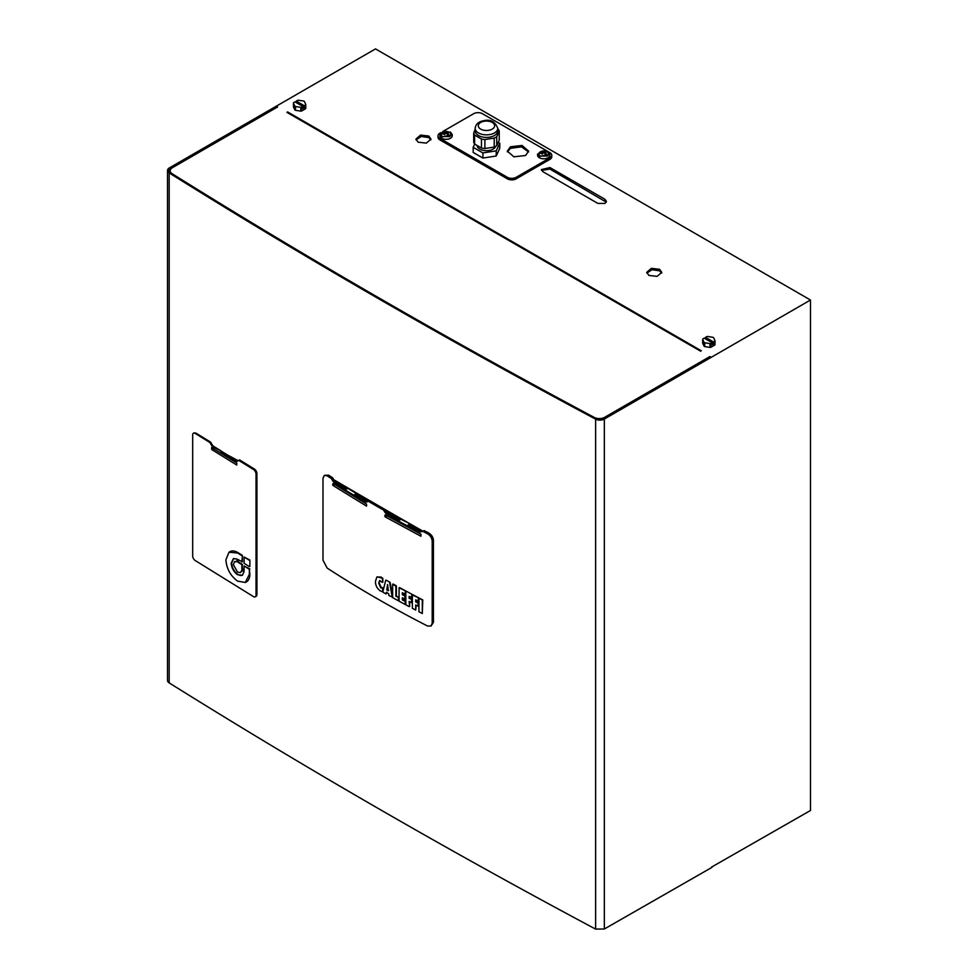 <?xml version="1.0" encoding="UTF-8"?>
<svg xmlns="http://www.w3.org/2000/svg" width="978" height="978" viewBox="0 0 978 978"><rect width="100%" height="100%" fill="white"/><g stroke="black" fill="none" stroke-linecap="round" stroke-linejoin="round"><path stroke-width="1.47" d="M528.572 151.908L521.445 146.859L510.443 148.326L507.399 151.908M547.118 151.052L482.472 113.729A6.271 3.619 0 0 0 478.034 112.666A6.271 3.619 0 0 0 473.596 113.729L442.692 131.578M440.944 132.58L439.868 133.204A6.271 3.619 0 0 0 438.034 135.771A6.271 3.619 0 0 0 439.868 138.338L507.337 177.287A6.271 3.619 0 0 0 511.775 178.338A6.271 3.619 0 0 0 516.213 177.287L549.942 157.813A6.271 3.619 0 0 0 551.775 155.245A6.271 3.619 0 0 0 549.942 152.678L548.866 152.055M438.034 135.771L438.034 137.311A6.271 3.619 0 0 0 439.868 139.866L507.337 178.815A6.271 3.619 0 0 0 511.775 179.879A6.271 3.619 0 0 0 516.213 178.815L549.942 159.341A6.271 3.619 0 0 0 551.775 156.786L551.775 155.245M474.672 144.072L473.169 147.311L473.169 152.434L482.912 158.057L496.213 156.003L499.77 148.314L499.77 143.191L498.279 142.323M537.582 154.011L537.582 155.245A6.149 3.557 0 0 0 539.379 157.751A6.149 3.557 0 0 0 546.079 158.522A6.149 3.557 0 0 0 549.88 155.245L549.88 154.011L539.379 156.529L537.582 154.011L548.083 151.504L549.88 154.011M439.929 134.536L439.929 135.771A6.149 3.557 0 0 0 441.714 138.277A6.149 3.557 0 0 0 448.425 139.047A6.149 3.557 0 0 0 452.239 135.771L452.239 134.536L441.714 137.042L439.929 134.536L450.442 132.042L452.239 134.536M510.443 146.786L522.069 145.453L528.658 151.15L525.528 155.502L513.902 156.835L507.313 151.15L510.443 146.786M445.283 132.727A6.687 3.851 -119.8 0 0 443.694 132.299A6.088 3.521 -59.8 0 1 444.098 132.042A6.088 3.521 -59.8 0 1 444.489 131.834A6.687 3.851 60.2 0 1 446.09 132.274A6.687 3.875 -59.8 0 1 447.692 131.847A6.088 3.496 60.2 0 1 448.486 132.311A6.687 3.875 120.2 0 0 446.885 132.739A6.687 3.851 60.2 0 1 448.474 134.157A6.088 3.521 120.2 0 0 448.071 134.365A6.088 3.521 120.2 0 0 447.667 134.609A6.687 3.851 -119.8 0 0 446.078 133.191A6.687 3.875 120.2 0 0 444.477 134.609A6.088 3.496 -119.8 0 0 443.682 134.145A6.687 3.875 -59.8 0 1 445.283 132.727L445.283 133.803M446.885 133.827L446.885 132.739M446.09 132.274L446.09 133.204M449.623 136.602L442.521 136.578C440.613 135.001 440.613 133.644 442.545 132.482L442.166 132.727A6.712 6.712 0 0 1 449.99 132.727L449.648 132.495C451.555 134.072 451.543 135.441 449.623 136.602M542.924 152.213A6.687 3.863 -120 0 0 541.335 151.773A6.088 3.509 -60 0 1 541.726 151.529A6.088 3.509 -60 0 1 542.13 151.321A6.687 3.863 60 0 1 543.731 151.749A6.687 3.863 -60 0 1 545.321 151.321A6.088 3.509 60 0 1 546.127 151.773A6.687 3.863 120 0 0 544.526 152.213A6.687 3.863 60 0 1 546.127 153.619A6.088 3.509 120 0 0 545.724 153.827A6.088 3.509 120 0 0 545.321 154.084A6.687 3.863 -120 0 0 543.731 152.666A6.687 3.863 120 0 0 542.13 154.084A6.088 3.509 -120 0 0 541.335 153.619A6.687 3.863 -60 0 1 542.924 152.213L542.924 153.289M544.526 153.289L544.526 152.213M543.731 151.749L543.731 152.666M547.277 156.064L540.174 156.064C538.255 154.487 538.255 153.13 540.174 151.969L539.819 152.201A6.712 6.712 0 0 1 547.643 152.201L547.277 151.969C549.196 153.534 549.196 154.903 547.277 156.064M482.912 158.057L482.912 152.935L496.213 150.869L499.77 143.191M496.213 156.003L496.213 150.869M473.169 147.311L482.912 152.935M477.068 145.453A9.413 5.44 0 0 0 488.914 150.502A9.413 5.44 0 0 0 495.699 146.333M497.765 128.741L498.328 129.292A12.873 7.433 180 0 1 498.902 130.257A12.873 7.433 180 0 1 499.245 131.272L499.245 140.233L496.738 145.624A12.873 7.433 180 0 1 494.22 147.079L484.892 148.522A12.873 7.433 180 0 1 481.457 147.996L474.623 144.047A12.873 7.433 180 0 1 474.049 143.069A12.873 7.433 180 0 1 473.707 142.067L473.707 133.094L475.174 129.182M496.738 145.624L496.738 136.663A12.873 7.433 0 0 1 494.22 138.106L484.892 139.561A12.873 7.433 180 0 1 481.457 139.023L474.623 135.074A12.873 7.433 180 0 1 474.049 134.108A12.873 7.433 180 0 1 473.707 133.094M494.22 147.079L494.22 138.106M497.765 128.338L497.765 130.905A11.296 6.528 180 0 1 489.391 137.201A11.296 6.528 180 0 1 475.565 132.592A11.296 6.528 180 0 1 475.174 130.905L475.174 128.338A11.296 6.528 0 0 0 489.391 134.634A11.296 6.528 0 0 0 497.765 128.338C495.174 121.663 490.553 119.12 483.878 120.685C478.609 121.578 475.711 124.12 475.174 128.338M499.245 131.272L496.738 136.663M474.623 144.047L474.623 135.074M481.457 147.996L481.457 139.023M484.892 148.522L484.892 139.561M710.016 347.41A6.271 3.619 0 0 0 710.896 347.276L710.896 343.474A6.271 3.619 0 0 1 710.016 343.608L704.735 342.801L704.735 346.591L710.016 347.41L710.016 343.608M710.896 347.276L714.771 345.038L714.771 341.249L713.5 341.982L713.5 344.024L712.167 344.794L712.167 342.74L710.896 343.474M712.167 342.74L704.184 338.131L702.913 338.865A6.271 3.619 0 0 0 702.681 339.378L702.681 343.168L704.087 346.212L704.087 342.422L702.681 339.378M704.087 342.422A6.271 3.619 0 0 0 704.404 342.618A6.271 3.619 0 0 0 704.735 342.801M705.517 338.901L705.517 337.361L706.776 336.628A6.271 3.619 0 0 1 707.656 336.493L712.95 337.312A6.271 3.619 0 0 1 713.28 337.496A6.271 3.619 0 0 1 713.585 337.679L715.004 340.735L715.004 344.525A6.271 3.619 0 0 1 714.771 345.038M704.087 346.212A6.271 3.619 0 0 0 704.404 346.408A6.271 3.619 0 0 0 704.735 346.591M712.167 343.254L713.5 344.024M705.517 337.361L713.5 341.982M300.796 111.137A6.271 3.619 0 0 0 301.676 111.003L301.676 107.213A6.271 3.619 0 0 1 300.796 107.348L295.503 106.529L295.503 110.318L300.796 111.137L300.796 107.348M301.676 111.003L305.539 108.766L305.539 104.976L304.268 105.71L304.268 107.763L302.935 108.534L302.935 106.48L301.676 107.213M302.935 106.48L294.953 101.871L293.681 102.604A6.271 3.619 0 0 0 293.449 103.106L293.449 106.895L294.867 109.952L294.867 106.162L293.449 103.106M294.867 106.162A6.271 3.619 0 0 0 295.173 106.357A6.271 3.619 0 0 0 295.503 106.529M296.285 102.641L296.285 101.101L297.556 100.367A6.271 3.619 0 0 1 298.437 100.233L303.718 101.052A6.271 3.619 0 0 1 304.048 101.223A6.271 3.619 0 0 1 304.366 101.419L305.772 104.475L305.772 108.265A6.271 3.619 0 0 1 305.539 108.766M294.867 109.952A6.271 3.619 0 0 0 295.173 110.147A6.271 3.619 0 0 0 295.503 110.318M302.935 106.993L304.268 107.763M296.285 101.101L304.268 105.71M711.947 867.376L604.331 929.002L595.626 929.1A7595.111 4384.997 0 0 1 169.182 682.889A6.271 3.619 0 0 1 167.519 680.431L167.519 170.49A6.271 3.619 0 0 1 169.353 167.923L375.515 48.9L810.481 300.026L810.481 810.493L711.507 867.119M287.63 111.944L286.921 112.348L700.59 351.175L701.299 350.772L287.63 111.944L300.698 120.306M300.943 120.441L687.974 343.901M688.231 344.036L700.847 351.016M810.481 300.026L604.331 419.049L604.331 929.002M661.666 273.119L659.575 270.82L651.996 269.745L646.837 273.119M430.858 139.866L428.767 137.568L421.188 136.492L416.029 139.866M606.274 202.14L549.942 169.084L541.555 170.368M167.519 170.49A6.271 3.619 0 0 0 169.182 172.947A7595.111 4384.997 0 0 0 595.626 419.146A6.271 3.619 0 0 0 604.331 419.049M659.575 269.28L661.776 272.349L657.13 276.371L648.915 275.429L646.715 272.349L651.36 268.339L659.575 269.28M604.979 203.424L597.876 203.424L542.839 171.651L541.372 169.597L549.942 167.544L604.979 199.316L606.446 201.37L604.979 203.424M428.767 136.028L430.98 139.096L426.335 143.118L418.119 142.177L415.919 139.096L420.564 135.086L428.767 136.028M170.172 172.703L170.172 170.795A7.531 4.352 0 0 1 170.172 170.71A7.531 4.352 0 0 1 172.373 167.715L277.593 106.969L170.319 168.179L168.668 170.49L170.172 172.703C306.493 257.911 448.45 339.867 596.042 418.584L603.878 418.486L710.529 356.921L709.906 356.554L604.685 417.3A7.531 4.352 0 0 1 599.502 418.584A7.531 4.352 0 0 1 594.245 417.423L594.245 417.618M170.172 170.795A7.531 4.352 0 0 0 172.177 173.742A7595.111 4384.997 0 0 0 379.061 297.972A7595.111 4384.997 0 0 0 594.245 417.423M236.774 462.997L211.627 447.594L211.945 449.684L236.774 465.051L236.774 462.997M195.245 433.45L195.955 433.095L210.71 442.19L209.964 442.569L195.245 433.45A3.765 2.103 -118.3 0 0 193.497 433.181A3.765 2.103 -118.3 0 0 192.678 434.929L192.678 555.883A3.765 2.103 -118.3 0 0 195.245 560.553L253.461 596.604A3.765 2.103 -118.3 0 0 255.295 596.812A3.765 2.103 -118.3 0 0 256.028 595.113L256.028 474.159A3.765 2.103 -118.3 0 0 253.461 469.501L238.742 460.381L239.671 459.929L254.378 469.037L253.461 469.501M255.295 596.812L256.187 596.287A3.716 2.078 -118.3 0 0 256.921 594.6L256.028 595.113M256.028 474.159L256.921 473.645L256.921 594.6M256.921 473.645A3.716 2.078 -118.3 0 0 254.378 469.037M209.964 442.569L211.444 445.234A2.506 1.394 61.7 0 0 212.654 446.579L221.676 451.433A7595.111 4384.997 0 0 0 228.546 455.626M210.71 442.19L212.165 444.843L211.444 445.234M212.654 446.579L213.4 446.2L212.165 444.843M213.4 446.2L221.676 451.286M238.204 460.772L228.669 455.565L227.874 456.005L236.065 461.078A2.506 1.394 61.7 0 0 237.226 461.249A2.506 1.394 61.7 0 0 237.275 461.225L238.742 460.381M241.884 561.971L242.373 555.382L242.373 561.788L238.131 559.648L238.131 562.35L238.632 559.954M241.884 555.651L237.63 553.022L228.999 552.215L225.906 559.807C226.59 568.78 230.502 575.883 237.63 581.128L245.282 582.472L249.366 574.343L249.366 569.257L249.867 574.123A17.262 9.609 61.7 0 1 245.771 582.265A17.262 9.609 61.7 0 1 245.515 582.362M229.207 552.081A17.262 9.609 61.7 0 1 229.427 551.922A17.262 9.609 61.7 0 1 238.094 552.729L242.373 555.382M249.867 566.433L249.867 560.027L249.867 566.433M249.366 560.296L244.097 557.02L244.097 563.34L249.366 566.604M238.131 562.35L241.884 564.661L241.847 569.086L244.097 570.48L244.097 565.993L249.366 569.257M240.405 572.643L237.471 572.044L233.4 564.648L234.512 561.702L237.141 561.727L237.141 559.061L233.424 558.609L231.175 563.279C231.627 568.035 233.73 571.849 237.471 574.697L242.385 575.26L244.072 571.653L241.847 570.284L240.405 572.643L242.275 570.541M233.669 558.511L231.676 563.071A9.413 5.245 -118.3 0 0 237.911 574.404L238.583 574.795A9.413 5.245 -118.3 0 0 242.593 575.101M237.141 561.238L234.732 561.568M244.097 557.02L249.867 560.027M238.632 562.081L242.373 564.392L242.336 568.817L244.097 569.905M244.097 565.993L249.867 568.988M195.955 433.095L193.901 433.071M220.845 451.653L227.874 456.005M220.845 451.922L221.737 451.469M709.906 357.276L709.906 356.554M332.532 480.748L333.84 479.99L332.667 477.802A1186.424 684.979 -0 0 1 328.571 475.161L327.153 475.821A1188.307 686.067 -0 0 0 331.346 478.535L333.73 482.105L335.063 481.396L333.84 479.99A1185.165 684.245 -0 0 0 346.701 488.156L348.486 488.242M408.841 525.064L410.515 524.061L410.601 525.052A1185.165 684.245 -0 0 0 422.63 531.409M355.295 494.489L356.982 493.474L357.007 494.501A1185.165 684.245 -0 0 0 368.303 501.274A1188.307 686.067 -0 0 0 383.4 509.978L385.931 513.462A1188.307 686.067 -0 0 0 398.18 520.272L400.992 519.318L410.1 523.866M386.053 511.543A1185.165 684.245 -0 0 0 399.611 519.098L401.457 519.159M333.033 485.504L366.554 506.127L366.554 504.073L333.033 483.45L333.033 485.504L335.246 484.354M385.198 514.844L385.198 516.885L420.907 536.237L420.907 534.196L385.173 514.831M386.017 515.308L384.745 516.127M385.198 516.885L387.41 515.736M368.425 501.274L367.153 501.139A1186.424 684.979 -0 0 1 355.295 494.024L354.036 495.369A1188.307 686.067 -0 0 1 345.222 489.954L346.615 488.682A1186.424 684.979 -0 0 1 335.063 481.396M333.804 483.951L332.606 484.721M357.019 494.513L357.997 493.853M327.153 475.821L324.354 475.32L322.997 478.23L322.997 560.223L327.153 568.071A1188.307 686.067 -0 0 0 427.484 625.993L430.98 626.079L432.19 623.267L432.19 541.262C431.909 538.01 430.344 535.504 427.484 533.744L428.719 532.973A1186.424 684.979 -0 0 1 424.134 530.614L422.777 531.323A1188.307 686.067 -0 0 0 427.484 533.744M398.18 520.272L398.18 520.858A1188.307 686.067 -0 0 0 407.581 525.956L407.581 525.357A1188.307 686.067 -0 0 0 420.137 531.995L422.777 531.323M354.036 494.782A1188.307 686.067 -0 0 0 365.821 501.848L369.66 500.565A1186.424 684.979 -0 0 0 384.709 509.257L383.4 509.978M367.153 501.139L365.821 501.848L367.068 501.983M345.222 489.954L346.615 488.682M333.73 482.105A1188.307 686.067 -0 0 0 345.222 489.355M418.951 598.475L419.354 598.157A1188.307 686.067 -0 0 0 422.777 599.942L418.951 598.475L418.951 611.763L422.3 613.512L422.3 600.223M422.3 613.512L422.777 599.942M390.136 582.387L386.102 580.125A1188.307 686.067 -0 0 0 390.136 582.387L392.74 597.216L388.902 595.541L388.657 593.683L386.359 592.399L386.09 593.964L386.836 592.203M377.043 576.996L381.163 577.093L382.838 578.365L377.251 576.824M382.349 578.634L382.838 582.203L382.838 578.365M379.867 580.492L379.183 582.888L381.249 587.607L382.985 587.754L380.797 587.912L378.706 583.12L379.623 580.565L382.349 582.338M382.496 588.084L382.789 591.384L382.985 587.754M392.643 584.331L393.046 584.013A1188.307 686.067 -0 0 0 396.383 585.846L396.383 596.067A1188.307 686.067 -0 0 0 398.89 597.448L395.894 596.348L395.894 586.128L392.643 584.331L392.643 597.619L398.401 600.798L398.401 597.729M398.401 600.798L398.89 597.448M406.237 591.213A1188.307 686.067 -0 0 0 412.215 594.404L406.237 591.213M409.623 596.629L409.134 598.402L409.134 596.372L412.215 597.558L412.215 594.404M409.623 598.12A1188.307 686.067 -0 0 0 412.056 599.404L409.134 598.402M409.623 601.727L409.623 606.409L409.134 601.47L412.056 602.57L412.056 599.404M405.234 594.282L405.711 590.932L399.061 587.864L399.061 601.152L405.234 604.502L405.234 601.433L402.337 599.869L402.337 597.741L404.929 599.135L404.929 596.067L402.337 594.673L402.337 592.717L405.234 594.282L405.234 591.213M404.929 599.135L405.418 595.785A1188.307 686.067 -0 0 1 402.826 594.392L402.826 592.974M405.234 604.502L405.711 601.152A1188.307 686.067 -0 0 1 402.826 599.587L402.826 597.998M399.061 587.864L399.464 587.546A1188.307 686.067 -0 0 0 405.711 590.932M418.303 601.213L418.792 597.864L412.361 595.015L412.361 608.304L415.699 610.064L415.699 604.942L418.144 606.213L418.144 603.145L415.699 601.873L415.699 599.844L418.303 601.213L418.303 598.145M418.144 606.213L418.621 602.876A1188.307 686.067 -0 0 1 416.176 601.592L416.176 600.101M415.699 610.064L416.176 605.186M412.361 595.015L412.765 594.697A1188.307 686.067 -0 0 0 418.792 597.864M356.567 493.022L355.845 494.159M385.931 513.462L387.264 512.753A1186.424 684.979 -0 0 0 399.586 519.599M387.264 512.753L384.709 509.257M398.18 520.858L400.185 519.758M400.992 518.67L400.992 519.318M410.601 525.064L411.335 524.575M409.379 524.746L410.1 524.257M422.826 531.372L421.469 531.274A1186.424 684.979 -0 0 1 408.841 524.611L407.581 525.357M432.19 623.267L433.425 622.387L433.425 540.443C433.266 537.35 431.689 534.868 428.731 532.973M433.425 622.387L430.98 626.079M328.571 475.149L324.354 475.32M347.214 488.853L348.021 488.413L356.567 493.67M332.667 477.802L331.346 478.535M385.687 580.443L382.777 592.093L386.09 593.964M392.251 597.399L389.66 582.668M382.312 591.592L380.369 590.944C377.056 588.524 375.418 585.321 375.454 581.335L376.836 577.13M411.738 597.754L411.738 594.685M411.567 602.754L411.567 599.685M405.833 591.531L405.833 604.82L409.134 606.592M386.787 589.881A1188.307 686.067 -0 0 0 388.278 590.712L387.667 584.661A1188.307 686.067 -0 0 1 387.557 584.599L386.787 589.881L388.669 590.394M387.251 586.983L387.276 589.612M276.982 107.323L276.982 106.614M333.632 479.623A7595.111 4384.997 0 0 0 369.611 500.589M384.77 509.342A7595.111 4384.997 0 0 0 422.997 531.213M549.942 159.341L549.942 157.813M516.213 178.815L516.213 177.287M507.337 178.815L507.337 177.287M439.868 139.866L439.868 138.338M488.584 130.331A8.154 4.707 0 0 0 494.355 124.561A8.154 4.707 0 0 0 484.354 121.223A8.154 4.707 0 0 0 478.584 126.993A8.154 4.707 0 0 0 488.584 130.331M604.979 199.316L604.979 200.857M549.942 167.544L549.942 169.084M212.776 448.144L211.517 448.902M211.945 449.684L213.803 448.78M236.969 460.626L236.065 461.078M604.685 418.022L604.685 417.3M433.425 540.504L432.19 541.262M420.137 531.995L421.469 531.274M384.672 512.142L385.968 511.396M170.319 169.915L170.319 168.179M169.182 682.889L169.182 172.947M595.626 929.1L595.626 419.146M194.231 432.826L193.497 433.181M357.373 494.281L361.004 495.601"/></g></svg>
